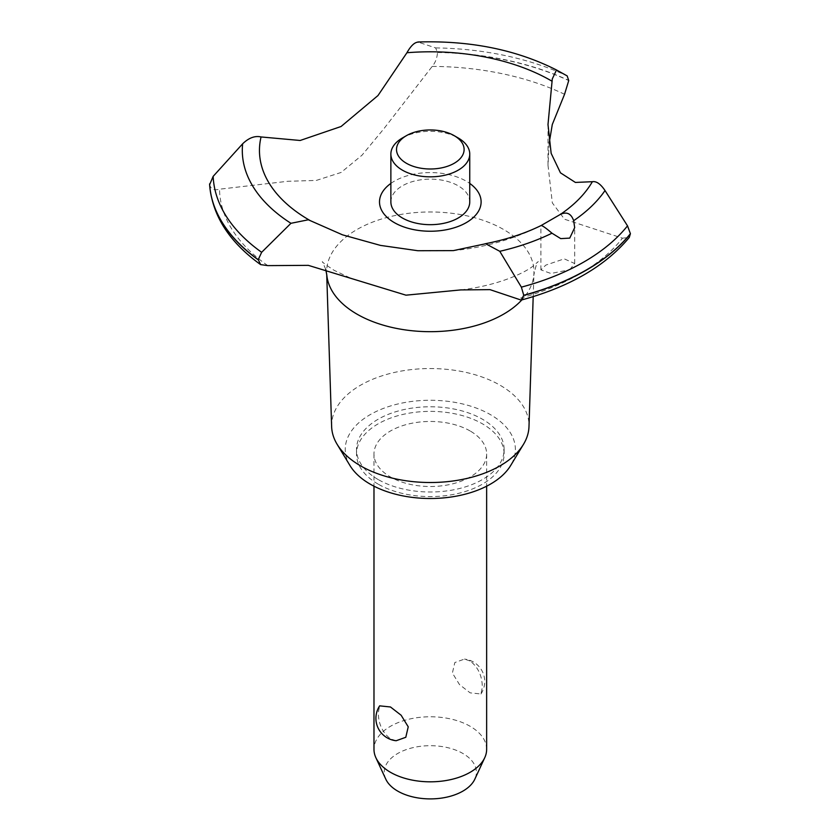 <?xml version="1.0" encoding="UTF-8"?>
<svg xmlns="http://www.w3.org/2000/svg" width="840" height="840" viewBox="0 0 840 840"><rect width="100%" height="100%" fill="white"/><g stroke="black" fill="none" stroke-linecap="round" stroke-linejoin="round"><path stroke-width="0.63" stroke-dasharray="4.2 3.15" d="M378.126 479.514A73.805 42.609 180 0 1 356.506 449.39A73.805 42.609 180 0 1 402.066 410.015A73.805 42.609 180 0 1 482.496 419.255A73.805 42.609 180 0 1 504.116 449.39A73.805 42.609 180 0 1 458.556 488.754A73.805 42.609 180 0 1 378.126 479.514M378.126 484.113A73.805 42.609 180 0 1 356.506 453.989A73.805 42.609 180 0 1 402.066 414.624A73.805 42.609 180 0 1 482.496 423.854A73.805 42.609 180 0 1 504.116 453.989A73.805 42.609 180 0 1 458.556 493.353A73.805 42.609 180 0 1 378.126 484.113M331.632 426.594A98.689 56.984 180 0 1 391.692 373.086A98.689 56.984 180 0 1 500.094 385.235A98.689 56.984 180 0 1 528.99 426.594M349.997 465.581A85.071 49.119 180 0 1 385.077 407.788A85.071 49.119 180 0 1 490.466 414.656A85.071 49.119 180 0 1 510.626 465.581M326.834 275.331A103.656 59.85 180 0 1 326.666 272.947A103.656 59.85 180 0 1 389.75 216.752A103.656 59.85 180 0 1 503.612 229.509A103.656 59.85 180 0 1 533.957 272.947A103.656 59.85 180 0 1 533.788 275.331A103.656 59.85 180 0 1 521.85 299.911M267.781 265.618A210.798 121.706 180 0 1 219.524 189.2L287.669 181.293L316.323 180.422L341.082 172.463L362.05 155.159L383.544 129.161L432.212 66.413C435.32 62.769 437.084 58.128 437.514 52.49L435.635 47.912L417.869 42M432.212 66.413A210.798 121.706 180 0 1 564.553 94.28M569.74 269.724L574.686 263.508L564.228 258.857L545.832 265.104L540.887 269.861L550.935 273.483L569.74 269.724M470.148 430.983A56.333 32.529 0 0 0 408.755 423.938A56.333 32.529 0 0 0 373.979 453.989A56.333 32.529 0 0 0 390.474 476.983A56.333 32.529 0 0 0 451.868 484.04A56.333 32.529 0 0 0 486.644 453.989A56.333 32.529 0 0 0 470.148 430.983M470.148 660.975L464.457 659.096L454.829 662.54L452.393 673.008L459.491 684.59L470.148 692.853L480.953 693.976L482.296 687.383C482.286 676.126 478.233 667.327 470.148 660.975M486.644 749.301A56.333 32.529 0 0 0 470.148 726.296A56.333 32.529 0 0 0 408.755 719.25A56.333 32.529 0 0 0 373.979 749.301M396.165 740.733L390.474 738.843C382.389 732.501 378.336 723.702 378.326 712.446L379.669 705.852M385.781 779.142A46.085 26.607 180 0 1 407.295 749.249A46.085 26.607 180 0 1 462.893 753.48A46.085 26.607 180 0 1 474.842 779.142M402.423 137.97A39.438 22.764 180 0 1 458.199 137.97M390.873 201.915A39.438 22.764 180 0 1 415.223 180.873A39.438 22.764 180 0 1 458.199 185.808A39.438 22.764 180 0 1 469.749 201.915M484.449 244.01A170.856 98.648 180 0 0 541.086 225.55L540.971 225.603M390.873 183.424A50.799 29.326 180 0 1 394.391 181.167A50.799 29.326 180 0 1 469.749 183.424M549.171 143.178L547.995 165.197L552.332 202.913L564.512 219.219L622.45 238.172A210.798 121.706 180 0 1 517.031 299.04M622.45 238.172L629.265 237.478M209.591 184.076C210.452 188.979 213.759 190.691 219.524 189.2M437.514 52.301A220.836 127.502 180 0 1 568.732 80.398M437.514 52.49A220.836 127.502 180 0 1 568.732 80.577M418.772 42.105A188.013 108.549 180 0 1 556.51 69.983M435.635 47.912A217.214 125.402 180 0 1 567.178 75.905M356.506 449.39L356.506 453.989M326.718 274.323L326.666 272.947M325.752 269.399L322.35 261.566C321.972 262.028 325.899 264.947 334.12 270.322L350.133 277.925M574.686 263.508L574.686 227.63M373.979 453.989L373.979 486.181M480.953 693.976A22.533 22.533 0 0 0 464.457 659.096M486.644 453.989L486.644 486.181M540.887 269.861L540.887 225.666A247.884 247.884 0 0 1 453.369 250.614M460.761 289.916C498.603 285.464 524.895 272.727 533.096 266.07L538.272 261.566C537.043 262.143 535.553 266.732 533.788 275.331M547.995 165.197L547.995 124.561M533.19 296.625L533.957 272.947M504.116 449.39L504.116 453.989"/><path stroke-width="1.26" d="M533.19 296.625L528.99 426.594A98.689 56.984 180 0 1 523.488 444.318A98.689 56.984 180 0 1 360.528 465.822A98.689 56.984 180 0 1 337.134 444.318A98.689 56.984 180 0 1 331.632 426.594L326.718 274.323M523.488 444.318L510.626 465.581A85.071 49.119 180 0 1 370.156 484.113A85.071 49.119 180 0 1 349.997 465.581L337.134 444.318M521.85 299.911A103.656 59.85 180 0 1 503.612 314.149A103.656 59.85 180 0 1 357.01 314.149A103.656 59.85 180 0 1 326.834 275.331L325.752 269.399M605.021 190.554C600.611 183.981 596.389 181.031 592.368 181.703L575.4 182.438L560.458 172.83L551.155 153.342L547.995 124.561L552.29 78.928L556.5 69.983L567.178 75.905L568.732 80.577L564.553 94.28L552.29 124.509L549.171 143.178M418.772 42.105C414.981 41.905 411.033 45.444 406.938 52.731L377.99 95.54L341.082 126.493L300.163 140.48L261.062 136.952C254.951 135.555 248.808 137.834 242.655 143.787L213.161 176.358L209.622 184.706M521.188 300.09C569.321 287.049 605.346 266.175 629.265 237.478L630.409 233.678A220.836 127.502 180 0 1 586.467 269.892A220.836 127.502 180 0 1 523.75 295.27L521.188 300.09L490.004 289.643L460.761 289.916L405.983 295.176L308.332 265.356L267.781 265.618L260.642 264.621L258.237 259.654L261.649 252.304L290.955 223.303L308.332 219.786L342.468 234.822L380.447 245.396L417.9 250.73L453.369 250.614L484.439 244.01M630.409 233.867A220.836 127.502 180 0 1 586.467 270.081A220.836 127.502 180 0 1 523.75 295.449M630.409 233.678L627.512 225.855L605.021 190.543A188.013 108.549 180 0 1 573.657 220.678L574.686 227.63L569.74 238.109L560.731 238.623L551.975 233.205C546 228.071 542.377 225.519 541.086 225.55L560.396 214.4C566.748 211.449 571.169 213.549 573.657 220.689M484.449 244.01L485.562 243.695L499.779 251.307L521.378 287.144L523.75 295.27M373.979 486.181L373.979 749.301A56.333 32.529 0 0 0 375.869 757.67A56.333 32.529 0 0 0 390.474 772.296A56.333 32.529 0 0 0 444.938 780.707A56.333 32.529 0 0 0 484.754 757.67A56.333 32.529 0 0 0 486.644 749.301L486.644 486.181M379.669 705.852L390.474 706.976L401.131 715.239L408.23 726.821L405.794 737.289L396.165 740.733A22.533 22.533 0 0 1 379.669 705.852M484.754 757.67L474.842 779.142A46.085 26.607 180 0 1 442.27 797.99A46.085 26.607 180 0 1 397.73 791.112A46.085 26.607 180 0 1 385.781 779.142L375.869 757.67M454.209 135.671A33.8 19.52 0 0 0 406.413 135.671A33.8 19.52 0 0 0 406.413 163.275A33.8 19.52 0 0 0 454.209 163.275A33.8 19.52 0 0 0 454.209 135.671L458.199 137.97L454.209 135.671M458.199 137.97L458.199 137.97A39.438 22.764 180 0 1 469.749 154.066A39.438 22.764 180 0 1 445.399 175.109A39.438 22.764 180 0 1 402.423 170.173A39.438 22.764 180 0 1 390.873 154.066A39.438 22.764 180 0 1 402.423 137.97L406.413 135.671M469.749 154.066L469.749 201.915A39.438 22.764 180 0 1 445.399 222.947A39.438 22.764 180 0 1 402.423 218.012A39.438 22.764 180 0 1 390.873 201.915L390.873 154.066M485.562 243.695C506.226 239.61 524.738 233.562 541.118 225.53L541.086 225.55M310.286 220.658A170.856 98.648 180 0 1 309.498 220.196A170.856 98.648 180 0 1 261.062 136.952M406.938 52.731A170.856 98.648 180 0 1 551.124 80.692A170.856 98.648 180 0 1 551.912 81.155M592.368 181.703A170.856 98.648 180 0 1 560.396 214.4M469.749 183.424A50.799 29.326 180 0 1 466.231 222.653A50.799 29.326 180 0 1 396.291 223.692A50.799 29.326 180 0 1 390.873 183.424M258.237 259.844A220.836 127.502 180 0 1 209.591 184.076M258.237 259.654A220.836 127.502 180 0 1 209.591 183.897M551.964 233.205A188.013 108.549 180 0 1 499.779 251.307M627.512 225.855A217.214 125.402 180 0 1 583.905 261.965A217.214 125.402 180 0 1 521.378 287.144M261.649 252.304A217.214 125.402 180 0 1 213.161 176.358M290.955 223.303A188.013 108.549 180 0 1 242.655 143.777M260.642 264.621C229.11 242.004 212.09 215.25 209.601 184.37M556.5 69.983C516.453 49.718 470.243 40.394 417.869 42"/></g></svg>
